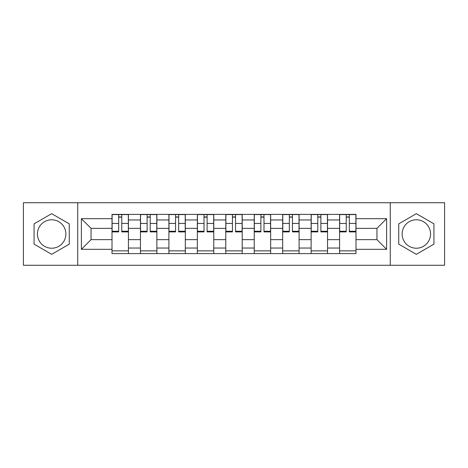 <?xml version="1.0" encoding="UTF-8"?>
<svg xmlns="http://www.w3.org/2000/svg" width="468" height="468" viewBox="0 0 468 468"><rect width="100%" height="100%" fill="white"/><g stroke="black" fill="none" stroke-linecap="round" stroke-linejoin="round"><path stroke-width="0.7" d="M51.661 248.221A14.221 14.221 0 0 1 37.44 234A14.221 14.221 0 0 1 51.661 219.779A14.221 14.221 0 0 1 65.883 234A14.221 14.221 0 0 1 51.661 248.221M416.339 248.221A14.221 14.221 0 0 1 402.117 234A14.221 14.221 0 0 1 416.339 219.779A14.221 14.221 0 0 1 430.56 234A14.221 14.221 0 0 1 416.339 248.221M390.265 265.268L444.6 265.268L444.6 202.732L23.4 202.732L23.4 265.268L390.265 265.268L390.265 202.732M140.458 253.603L140.458 219.96L128.425 219.96L128.425 253.603M128.425 219.96L128.425 214.397M140.458 219.96L140.458 214.397M156.874 214.397L156.874 253.603M168.907 253.603L168.907 214.397M185.316 214.397L185.316 253.603M197.35 253.603L197.35 214.397M213.759 214.397L213.759 253.603M225.792 253.603L225.792 214.397M242.208 214.397L242.208 253.603M254.241 253.603L254.241 214.397M270.65 214.397L270.65 253.603M282.684 253.603L282.684 214.397M299.093 214.397L299.093 253.603M311.126 253.603L311.126 214.397M327.541 214.397L327.541 253.603M339.575 253.603L339.575 214.397M339.575 239.651L327.541 239.651M311.126 239.651L299.093 239.651M282.684 239.651L270.65 239.651M254.241 239.651L242.208 239.651M225.792 239.651L213.759 239.651M197.35 239.651L185.316 239.651M168.907 239.651L156.874 239.651M140.458 239.651L128.425 239.651M339.575 228.349L327.541 228.349M311.126 228.349L299.093 228.349M282.684 228.349L270.65 228.349M254.241 228.349L242.208 228.349M225.792 228.349L213.759 228.349M197.35 228.349L185.316 228.349M168.907 228.349L156.874 228.349M140.458 228.349L128.425 228.349M91.049 239.651L112.016 239.651L112.016 228.349L91.049 228.349L91.049 239.651L81.385 249.315L81.385 218.685L112.016 218.685L112.016 228.349M355.984 228.349L355.984 239.651L376.951 239.651L376.951 228.349L355.984 228.349L355.984 214.397L112.016 214.397L112.016 218.685M355.984 218.685L386.615 218.685L386.615 249.315L355.984 249.315L355.984 239.651M112.016 239.651L112.016 253.603L355.984 253.603L355.984 249.315M112.016 249.315L81.385 249.315M77.735 265.268L77.735 202.732M69.258 223.839L51.661 213.683L34.065 223.839L34.065 244.161L51.661 254.317L69.258 244.161L69.258 223.839M433.935 223.839L416.339 213.683L398.742 223.839L398.742 244.161L416.339 254.317L433.935 244.161L433.935 223.839M128.425 250.866L112.016 250.866M118.673 217.134L121.774 217.134M156.874 250.866L140.458 250.866M147.116 217.134L150.216 217.134M185.316 250.866L168.907 250.866M175.559 217.134L178.659 217.134M213.759 250.866L197.35 250.866M204.007 217.134L207.108 217.134M242.208 250.866L225.792 250.866M232.45 217.134L235.55 217.134M270.65 250.866L254.241 250.866M260.892 217.134L263.993 217.134M299.093 250.866L282.684 250.866M289.341 217.134L292.441 217.134M327.541 250.866L311.126 250.866M317.784 217.134L320.884 217.134M355.984 250.866L339.575 250.866M346.226 217.134L349.327 217.134M81.385 218.685L91.049 228.349M376.951 239.651L386.615 249.315M376.951 228.349L386.615 218.685M121.774 231.274L128.337 231.274L128.337 231.906L121.774 231.906L121.774 214.584L128.337 214.584L124.687 214.584M128.337 231.274L128.337 214.584M118.673 216.953L121.774 216.953M115.754 214.584L112.109 214.584L112.109 231.906L118.673 231.906L118.673 214.584L116.029 214.584M112.109 214.584L124.418 214.584M150.216 231.274L156.78 231.274L156.78 231.906L150.216 231.906L150.216 214.584L156.78 214.584L153.135 214.584M156.78 231.274L156.78 214.584M147.116 216.953L150.216 216.953M144.197 214.584L140.552 214.584L140.552 231.906L147.116 231.906L147.116 214.584L144.472 214.584M140.552 214.584L152.861 214.584M178.659 231.274L185.223 231.274L185.223 231.906L178.659 231.906L178.659 214.584L185.223 214.584L181.578 214.584M185.223 231.274L185.223 214.584M175.559 216.953L178.659 216.953M172.645 214.584L168.995 214.584L168.995 231.906L175.559 231.906L175.559 214.584L172.914 214.584M168.995 214.584L181.303 214.584M207.108 231.274L213.671 231.274L213.671 231.906L207.108 231.906L207.108 214.584L213.671 214.584L210.021 214.584M213.671 231.274L213.671 214.584M204.007 216.953L207.108 216.953M201.088 214.584L197.443 214.584L197.443 231.906L204.007 231.906L204.007 214.584L201.363 214.584M197.443 214.584L209.752 214.584M235.55 231.274L242.114 231.274L242.114 231.906L235.55 231.906L235.55 214.584L242.114 214.584L238.469 214.584M242.114 231.274L242.114 214.584M232.45 216.953L235.55 216.953M229.531 214.584L225.886 214.584L225.886 231.906L232.45 231.906L232.45 214.584L229.806 214.584M225.886 214.584L238.194 214.584M263.993 231.274L270.557 231.274L270.557 231.906L263.993 231.906L263.993 214.584L270.557 214.584L266.912 214.584M270.557 231.274L270.557 214.584M260.892 216.953L263.993 216.953M257.979 214.584L254.329 214.584L254.329 231.906L260.892 231.906L260.892 214.584L258.248 214.584M254.329 214.584L266.637 214.584M292.441 231.274L299.005 231.274L299.005 231.906L292.441 231.906L292.441 214.584L299.005 214.584L295.355 214.584M299.005 231.274L299.005 214.584M289.341 216.953L292.441 216.953M286.422 214.584L282.777 214.584L282.777 231.906L289.341 231.906L289.341 214.584L286.697 214.584M282.777 214.584L295.086 214.584M320.884 231.274L327.448 231.274L327.448 231.906L320.884 231.906L320.884 214.584L327.448 214.584L323.803 214.584M327.448 231.274L327.448 214.584M317.784 216.953L320.884 216.953M314.865 214.584L311.22 214.584L311.22 231.906L317.784 231.906L317.784 214.584L315.139 214.584M311.22 214.584L323.528 214.584M349.327 231.274L355.891 231.274L355.891 231.906L349.327 231.906L349.327 214.584L355.891 214.584L352.246 214.584M355.891 231.274L355.891 214.584M346.226 216.953L349.327 216.953M343.313 214.584L339.663 214.584L339.663 231.906L346.226 231.906L346.226 214.584L343.582 214.584M339.663 214.584L351.971 214.584M311.126 219.96L299.093 219.96M282.684 219.96L270.65 219.96M254.241 219.96L242.208 219.96M225.792 219.96L213.759 219.96M197.35 219.96L185.316 219.96M168.907 219.96L156.874 219.96M339.575 219.96L327.541 219.96M311.126 248.04L299.093 248.04M282.684 248.04L270.65 248.04M254.241 248.04L242.208 248.04M225.792 248.04L213.759 248.04M197.35 248.04L185.316 248.04M168.907 248.04L156.874 248.04M140.458 248.04L128.425 248.04M339.575 248.04L327.541 248.04M121.774 223.435L128.337 223.435M112.109 231.274L118.673 231.274M112.109 223.435L118.673 223.435M150.216 223.435L156.78 223.435M140.552 231.274L147.116 231.274M140.552 223.435L147.116 223.435M178.659 223.435L185.223 223.435M168.995 231.274L175.559 231.274M168.995 223.435L175.559 223.435M207.108 223.435L213.671 223.435M197.443 231.274L204.007 231.274M197.443 223.435L204.007 223.435M235.55 223.435L242.114 223.435M225.886 231.274L232.45 231.274M225.886 223.435L232.45 223.435M263.993 223.435L270.557 223.435M254.329 231.274L260.892 231.274M254.329 223.435L260.892 223.435M292.441 223.435L299.005 223.435M282.777 231.274L289.341 231.274M282.777 223.435L289.341 223.435M320.884 223.435L327.448 223.435M311.22 231.274L317.784 231.274M311.22 223.435L317.784 223.435M349.327 223.435L355.891 223.435M339.663 231.274L346.226 231.274M339.663 223.435L346.226 223.435"/></g></svg>
